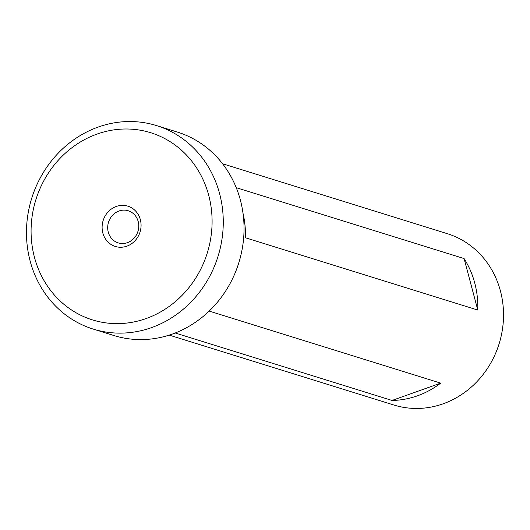 <?xml version="1.0" encoding="UTF-8"?>
<svg xmlns="http://www.w3.org/2000/svg" width="530" height="530" viewBox="0 0 530 530"><rect width="100%" height="100%" fill="white"/><g stroke="black" fill="none" stroke-linecap="round" stroke-linejoin="round"><path stroke-width="0.79" d="M93.207 329.084L113.983 335.55A106.563 97.58 -72.7 0 0 172.329 334.072A106.563 97.58 -72.7 0 0 244.012 231.312A106.563 97.58 -72.7 0 0 177.305 132.043L156.529 125.584A106.563 97.58 107.3 0 1 223.236 224.846A106.563 97.58 107.3 0 1 151.547 327.613A106.563 97.58 107.3 0 1 93.207 329.084A106.563 97.58 107.3 0 1 26.5 229.821A106.563 97.58 107.3 0 1 98.189 127.054A106.563 97.58 107.3 0 1 156.529 125.584M146.128 318.543A98.017 89.749 -72.7 0 0 208.707 195.278A98.017 89.749 -72.7 0 0 97.043 134.077A98.017 89.749 -72.7 0 0 34.47 257.348A98.017 89.749 -72.7 0 0 146.128 318.543M126.869 246.165A21.101 19.319 107.3 0 1 102.833 232.995A21.101 19.319 107.3 0 1 116.302 206.461A21.101 19.319 107.3 0 1 140.344 219.632A21.101 19.319 107.3 0 1 126.869 246.165M119.018 210.993A16.827 15.41 -72.7 0 0 107.696 227.218A16.827 15.41 -72.7 0 0 118.23 242.892A16.827 15.41 -72.7 0 0 127.439 242.654A16.827 15.41 -72.7 0 0 138.761 226.429A16.827 15.41 -72.7 0 0 128.227 210.755A16.827 15.41 -72.7 0 0 119.018 210.993M236.234 187.673L464.075 258.56A89.736 82.17 107.3 0 1 477.782 310.057L245.41 237.758A89.736 82.17 -72.7 0 0 243.012 213.292M169.236 335.119L394.002 405.052A89.736 82.17 -72.7 0 0 443.133 403.807A89.736 82.17 -72.7 0 0 503.5 317.271A89.736 82.17 -72.7 0 0 447.327 233.684L222.554 163.743M209.165 311.09L440.688 383.13A89.736 82.17 107.3 0 1 417.435 395.817A89.736 82.17 107.3 0 1 392.041 400.455L175.211 332.992M464.075 258.56L477.782 310.057M440.688 383.13L392.041 400.455"/></g></svg>
